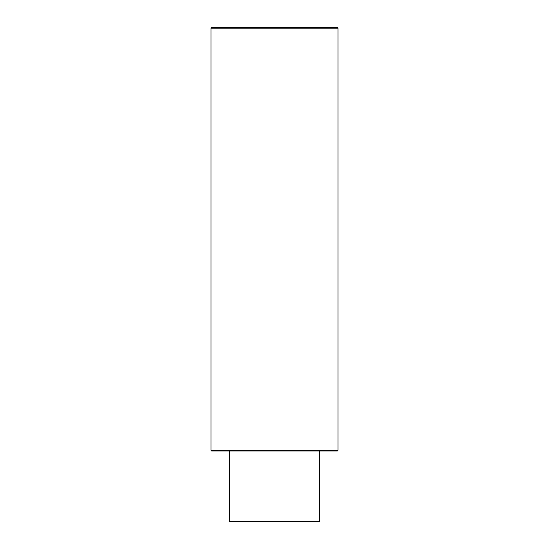 <?xml version="1.0" encoding="UTF-8"?>
<svg xmlns="http://www.w3.org/2000/svg" width="549" height="549" viewBox="0 0 549 549"><rect width="100%" height="100%" fill="white"/><g stroke="black" fill="none" stroke-linecap="round" stroke-linejoin="round"><path stroke-width="0.82" d="M337.319 27.45L211.681 27.45L337.319 27.45A0.707 0.707 0 0 1 338.026 28.157L338.026 450.255L210.974 450.255L210.974 28.157L338.026 28.157M211.681 27.45A0.707 0.707 0 0 0 210.974 28.157M210.974 450.255A0.707 0.707 0 0 0 211.681 450.962L337.319 450.962A0.707 0.707 0 0 0 338.026 450.255M229.681 450.962L229.681 521.55L319.319 521.55L319.319 450.962"/></g></svg>

